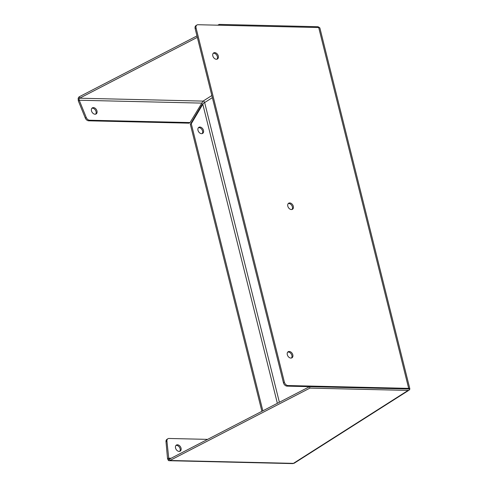 <?xml version="1.0" encoding="UTF-8"?>
<svg xmlns="http://www.w3.org/2000/svg" width="488" height="488" viewBox="0 0 488 488"><rect width="100%" height="100%" fill="white"/><g stroke="black" fill="none" stroke-linecap="round" stroke-linejoin="round"><path stroke-width="0.73" d="M409.841 388.802L319.878 27.981A3.111 0.939 166 0 0 318.713 27.548L408.676 388.375A3.111 0.939 -14 0 1 409.841 388.802A3.111 0.939 -14 0 1 409.816 389.015L409.816 389.015A3.111 2.196 -122.5 0 1 409.06 390.156A3.111 2.196 -122.5 0 1 408.108 390.406L309.911 388.106L169.946 460.477A3.111 1.995 91.3 0 1 169.159 460.709A3.111 1.995 91.3 0 1 168.421 460.471L167.549 458.781L168.482 458.189L171.105 458.25M217.715 25.181L219.228 24.4L317.426 26.7A3.111 2.196 -122.5 0 1 319.372 27.627M261.891 411.311L190.338 124.318L201.879 104.853L203.642 102.98A1.555 0.47 -14 0 0 204.649 102.565L279.374 402.271M169.159 460.709L292.629 463.6A3.111 1.995 -88.7 0 0 293.422 463.368L293.422 463.368A3.111 2.196 57.5 0 0 294.374 463.112L409.06 390.156M409.816 389.015L407.748 388.966L409.816 389.015M408.676 388.375L287.975 385.544A3.605 2.544 -122.5 0 1 284.376 382.147L196.072 27.993A3.605 2.544 -122.5 0 1 196.908 25.016A3.605 2.544 -122.5 0 1 198.012 24.723L318.713 27.548M287.975 385.544L287.048 386.136L407.822 388.966M287.31 354.709A3.581 2.525 57.5 0 0 291.983 357.795A3.581 2.525 57.5 0 0 292.196 353.416A3.581 2.525 57.5 0 0 288.14 351.75A3.581 2.525 57.5 0 0 287.31 354.709M212.811 55.894A3.581 2.525 57.5 0 0 217.483 58.975A3.581 2.525 57.5 0 0 217.691 54.601A3.581 2.525 57.5 0 0 213.634 52.936A3.581 2.525 57.5 0 0 212.811 55.894M287.816 206.186A3.581 2.525 57.5 0 0 292.489 209.267A3.581 2.525 57.5 0 0 292.702 204.893A3.581 2.525 57.5 0 0 288.646 203.228A3.581 2.525 57.5 0 0 287.816 206.186M78.159 98.448L79.074 99.046L79.233 100.241L78.306 100.833L78.159 98.448A3.111 1.995 91.3 0 1 79.263 96.77L196.969 35.911M78.306 100.833L85.302 118.041A3.605 2.544 -122.5 0 0 88.7 120.817L189.118 123.165L190.046 122.573L202.544 101.937A1.555 0.994 91.3 0 1 203.093 101.101L203.093 101.101A1.555 1.098 -122.5 0 1 204.649 102.565L212.365 97.661M219.228 24.4L219.435 25.224M201.879 104.853L203.215 103.627M202.154 133.602A3.581 2.525 57.5 0 0 202.148 129.936A3.581 2.525 57.5 0 0 198.988 127.636A3.581 2.525 57.5 0 0 198.403 127.703M309.911 388.106L309.551 386.667L407.748 388.966M287.048 386.136A3.605 2.544 -122.5 0 1 283.443 382.738L195.145 28.585A3.605 2.544 -122.5 0 1 195.975 25.608L196.908 25.016M291.47 358.015A3.581 2.525 57.5 0 0 291.263 354.007A3.581 2.525 57.5 0 0 287.719 352.116M216.971 59.2A3.581 2.525 57.5 0 0 216.764 55.193A3.581 2.525 57.5 0 0 213.219 53.302M291.983 209.492A3.581 2.525 57.5 0 0 291.775 205.485A3.581 2.525 57.5 0 0 288.231 203.594M197.329 37.35L79.623 98.21L79.263 96.77M190.338 124.318L191.272 123.726L202.807 104.261L277.367 403.308M262.849 410.817L191.272 123.726M199.915 127.045A3.581 2.525 -122.5 0 1 203.246 129.698A3.581 2.525 -122.5 0 1 202.666 133.383A3.581 2.525 -122.5 0 1 198.61 131.717A3.581 2.525 -122.5 0 1 198.823 127.337A3.581 2.525 -122.5 0 1 199.915 127.045M408.108 390.406L293.422 463.368L169.946 460.477L169.592 459.037L309.551 386.667M79.074 99.046A1.555 0.994 91.3 0 1 79.623 98.21L203.093 101.101L211.835 95.538M95.642 114.162A3.581 2.525 57.5 0 0 95.63 110.489A3.581 2.525 57.5 0 0 92.47 108.196A3.581 2.525 57.5 0 0 91.89 108.263M169.592 459.037A1.555 0.994 91.3 0 1 169.196 459.153A1.555 0.994 91.3 0 1 168.824 459.031L166.933 441.109L165.999 441.701L167.549 458.781M168.421 460.471L168.824 459.031M207.62 439.371L168.976 438.468A3.605 2.544 57.5 0 0 167.872 438.761L166.939 439.352A3.605 2.544 57.5 0 0 165.999 441.701M175.961 445.446A3.581 2.525 -122.5 0 1 176.54 445.379A3.581 2.525 -122.5 0 1 179.7 447.679A3.581 2.525 -122.5 0 1 179.712 451.345M190.046 122.573L89.627 120.225A3.605 2.544 -122.5 0 1 86.236 117.449L79.233 100.241L201.587 103.108M93.403 107.604A3.581 2.525 -122.5 0 1 96.734 110.251A3.581 2.525 -122.5 0 1 96.148 113.936A3.581 2.525 -122.5 0 1 92.098 112.27A3.581 2.525 -122.5 0 1 92.305 107.897A3.581 2.525 -122.5 0 1 93.403 107.604M167.872 438.761A3.605 2.544 57.5 0 0 166.933 441.109M177.473 444.788A3.581 2.525 -122.5 0 1 180.804 447.441A3.581 2.525 -122.5 0 1 180.218 451.119A3.581 2.525 -122.5 0 1 176.168 449.46A3.581 2.525 -122.5 0 1 176.375 445.08A3.581 2.525 -122.5 0 1 177.473 444.788M284.376 382.147L283.443 382.738M195.145 28.585L196.072 27.993M85.302 118.041L86.236 117.449M88.7 120.817L89.627 120.225"/></g></svg>
